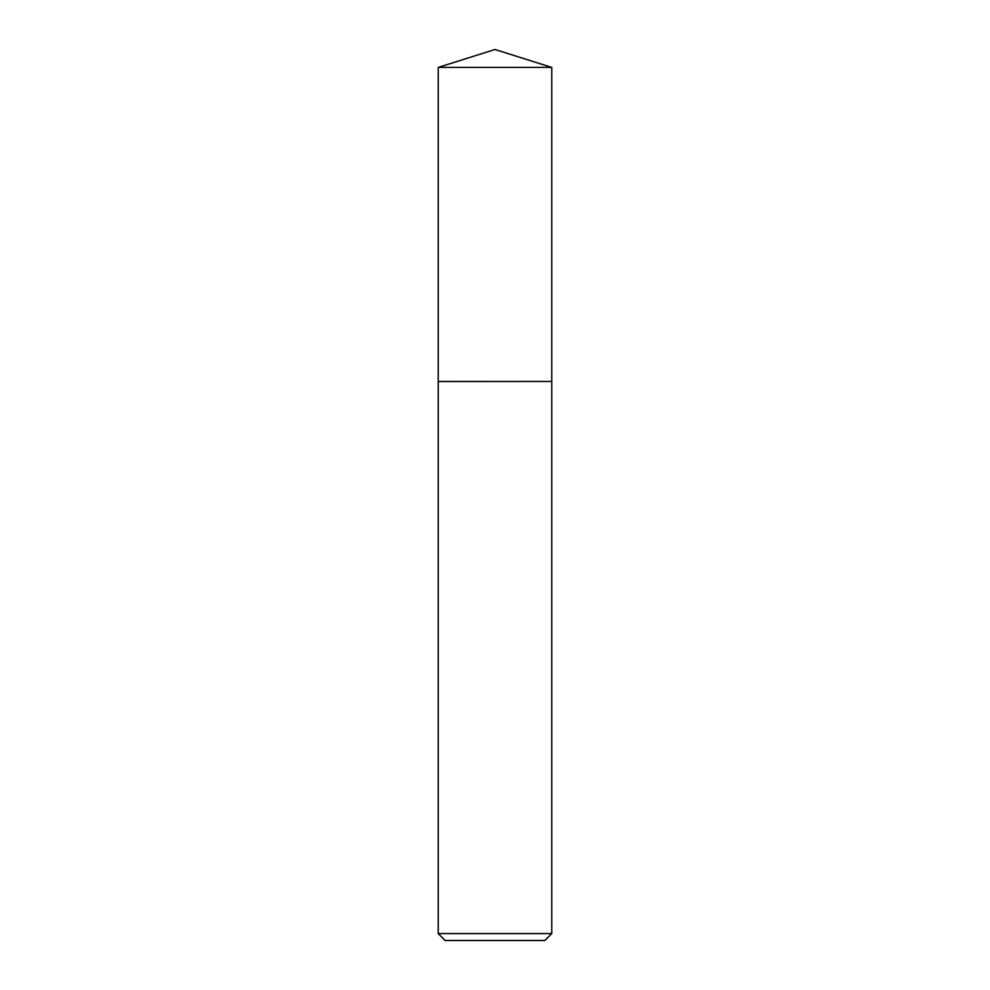 <?xml version="1.0" encoding="UTF-8"?>
<svg xmlns="http://www.w3.org/2000/svg" width="990" height="990" viewBox="0 0 990 990"><rect width="100%" height="100%" fill="white"/><g stroke="black" fill="none" stroke-linecap="round" stroke-linejoin="round"><path stroke-width="1.49" d="M551.777 67.407L438.224 67.407L438.224 381.459L551.777 381.459L551.777 67.407L495 49.5L438.224 67.407M544.846 940.5L445.154 940.5L438.224 933.57L551.777 933.57L544.846 940.5M551.665 381.459L438.224 381.558L438.224 933.57M551.777 381.558L551.777 933.57"/></g></svg>
